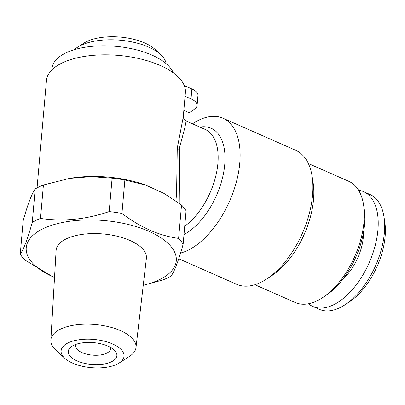 <?xml version="1.0" encoding="UTF-8"?>
<svg xmlns="http://www.w3.org/2000/svg" width="405" height="405" viewBox="0 0 405 405"><rect width="100%" height="100%" fill="white"/><g stroke="black" fill="none" stroke-linecap="round" stroke-linejoin="round"><path stroke-width="0.61" d="M183.845 110.352L189.221 112.722A88.558 39.72 -175 0 0 195.418 108.307A16.737 7.508 -175 0 0 197.088 105.421A16.737 7.508 -175 0 0 191.013 98.891L185.075 96.274M197.088 105.421L197.954 95.489A16.737 7.508 -175 0 0 191.884 88.958L184.275 85.602M173.274 72.839A61.363 27.525 -175 0 0 108.672 45.892A61.363 27.525 -175 0 0 52.017 68.389L51.886 69.898M166.096 63.605A48.256 21.642 -175 0 0 160.628 54.553L155.024 49.38A41.28 18.514 -175 0 0 83.881 43.158L77.466 47.279A48.256 21.642 -175 0 0 74.302 49.699M308.483 303.76A62.76 33.904 -66.2 0 0 312.857 306.469L319.302 309.309A62.76 33.904 -66.2 0 0 345.126 304.697L349.373 301.897A57.181 30.891 -66.2 0 0 384.75 221.667L383.95 216.64A62.76 33.904 -66.2 0 0 369.942 194.461L363.498 191.621A62.76 33.904 -66.2 0 0 358.546 190.218M312.857 306.469A62.76 33.904 -66.2 0 0 369.203 262.724A62.76 33.904 -66.2 0 0 363.498 191.621M254.892 284.72L295.316 302.545A66.243 35.787 -66.2 0 0 322.572 297.675L325.762 295.574A62.061 33.529 -66.2 0 0 364.566 224.532A62.061 33.529 -66.2 0 0 364.156 208.494L363.558 204.727A66.243 35.787 -66.2 0 0 348.771 181.319L308.342 163.493M184.726 226.192A55.784 30.137 -66.2 0 0 217.89 163.514A55.784 30.137 -66.2 0 0 205.072 129.387L186.148 121.044L184.822 127.823L179.779 146.711L179.223 203.29M176.585 193.327L177.263 148.149L183.252 117.08L185.394 92.649A69.731 31.276 -175 0 0 160.086 65.423A69.731 31.276 -175 0 0 87.475 55.961A69.731 31.276 -175 0 0 46.464 80.494L37.063 187.91M143.243 285.307L162.906 279.951A85.07 38.156 -175 0 0 171.123 276.018C174.611 271.142 178.62 260.536 183.151 244.2A85.07 38.156 -175 0 0 178.605 238.413C159.226 235.756 140.338 227.428 121.945 213.435A85.07 38.156 -175 0 0 109.183 211.587C85.931 219.515 63.033 221.793 40.495 218.422A85.07 38.156 -175 0 0 32.279 222.355C27.798 238.565 23.789 249.171 20.25 254.173A85.07 38.156 -175 0 0 24.796 259.954L52.691 276.721M20.25 254.173L23.176 220.75C27.656 204.54 31.666 193.934 35.2 188.932L32.279 222.355M40.495 218.422L43.421 184.994A85.07 38.156 -175 0 0 35.2 188.932M43.421 184.994L69.544 178.413L91.039 176.646L112.109 178.16L109.183 211.587M121.945 213.435L124.872 180.007A85.07 38.156 -175 0 0 112.109 178.16M124.872 180.007L145.714 185.1L163.868 193.372L181.531 204.991L178.605 238.413M183.151 244.2L186.072 210.772A85.07 38.156 -175 0 0 181.531 204.991M119.161 363.007L129.428 356.415A42.738 19.167 -175 0 0 135.989 347.581L146.377 258.415A45.314 20.326 -175 0 0 103.032 233.958A45.314 20.326 -175 0 0 56.103 250.518L50.848 340.129A42.738 19.167 -175 0 0 55.774 349.971L64.739 358.243A31.58 14.165 -175 0 0 72.571 363.118A31.58 14.165 -175 0 0 119.161 363.007A31.58 14.165 -175 0 0 113.754 344.513A31.58 14.165 -175 0 0 73.275 340.969A31.58 14.165 -175 0 0 64.739 358.243M143.254 285.221A75.31 33.777 -175 0 0 175.178 253.424A75.31 33.777 -175 0 0 119.181 222.553A75.31 33.777 -175 0 0 34.142 234.338A75.31 33.777 -175 0 0 53.566 277.045A75.31 33.777 -175 0 0 54.523 277.455M77.112 360.946A24.406 10.945 -175 0 0 107.953 363.123A24.406 10.945 -175 0 0 114.078 349.91A24.406 10.945 -175 0 0 72.019 346.229A24.406 10.945 -175 0 0 77.112 360.946M146.104 185.237A75.31 33.777 -175 0 0 144.722 184.741A75.31 33.777 -175 0 0 70.521 178.251L69.544 178.413M135.989 347.581A42.738 19.167 -175 0 0 95.109 324.516A42.738 19.167 -175 0 0 50.848 340.129M76.251 344.26A17.435 7.816 -175 0 0 75.745 345.814A17.435 7.816 -175 0 0 82.073 352.623A17.435 7.816 -175 0 0 100.227 354.988A17.435 7.816 -175 0 0 110.479 348.852A17.435 7.816 -175 0 0 110.256 347.237M192.476 123.839A73.219 39.553 113.8 0 1 222.952 118.219A73.219 39.553 113.8 0 1 239.78 163.012A73.219 39.553 113.8 0 1 180.564 253.069M178.752 258.77L236.662 284.305A73.219 39.553 -66.2 0 0 266.789 278.923A73.219 39.553 -66.2 0 0 312.569 195.104A73.219 39.553 -66.2 0 0 312.088 176.19A73.219 39.553 -66.2 0 0 295.741 150.316L222.952 118.219M322.572 297.675A66.243 35.787 -66.2 0 0 363.994 221.839A66.243 35.787 -66.2 0 0 363.558 204.727M266.789 278.923L272.104 275.42A66.243 35.787 -66.2 0 0 313.526 199.589A66.243 35.787 -66.2 0 0 313.085 182.473L312.088 176.19M345.126 304.697A62.76 33.904 -66.2 0 0 383.95 216.64M160.628 54.553A48.256 21.642 -175 0 0 77.466 47.279M191.013 98.891L191.884 88.958M342.888 279.091A39.746 21.475 -66.2 0 0 363.538 232.262M177.263 148.149A6.971 2.541 -176.8 0 0 179.592 149.551M183.997 234.551A59.272 32.02 -66.2 0 0 224.75 164.506A59.272 32.02 -66.2 0 0 199.822 127.074M186.148 121.044L183.961 119.156L183.257 117.05M144.722 184.741L145.719 185.09M175.917 200.946L176.666 192.405"/></g></svg>
